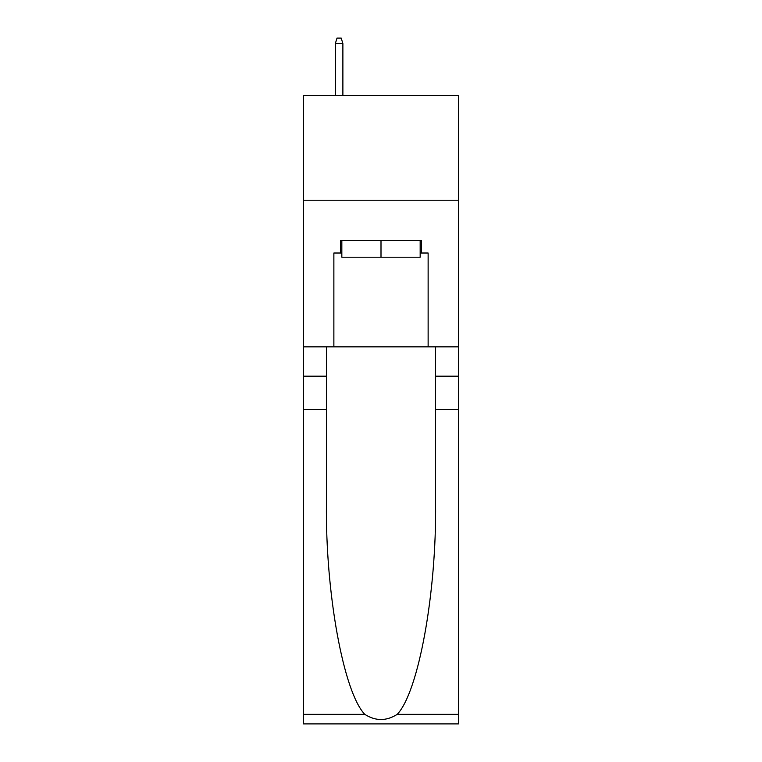 <?xml version="1.0" encoding="UTF-8"?>
<svg xmlns="http://www.w3.org/2000/svg" width="762" height="762" viewBox="0 0 762 762"><rect width="100%" height="100%" fill="white"/><g stroke="black" fill="none" stroke-linecap="round" stroke-linejoin="round"><path stroke-width="1.14" d="M458.505 200.225L458.505 95.498L303.495 95.498L303.495 200.225L458.505 200.225L458.505 346.853L428.13 346.853L428.13 253.013L421.424 253.013L421.424 240.449L340.576 240.449L340.576 253.013L341.833 253.013M420.167 240.449L420.167 257.204L341.833 257.204L341.833 240.449M381 240.449L381 257.204M397.212 714.346L458.505 714.346L458.505 723.9L303.495 723.9L303.495 409.699L326.431 409.699L326.431 503.111C325.317 592.398 343.433 692.134 364.788 714.346C375.59 721.233 386.391 721.233 397.212 714.346C418.567 692.134 436.683 592.398 435.569 503.111L435.569 346.853M435.569 409.699L458.505 409.699L458.505 346.853M303.495 409.699L303.495 200.225M326.431 346.853L326.431 409.699M458.505 714.346L458.505 409.699M303.495 346.853L333.87 346.853L333.87 253.013L340.576 253.013M333.87 346.853L428.13 346.853M420.167 253.013L421.424 253.013M342.881 95.498L342.881 43.548L335.337 43.548L335.337 95.498M335.337 43.548L337.014 38.1L341.205 38.1L342.881 43.548M435.569 376.18L458.505 376.18M326.431 376.18L303.495 376.18M303.495 714.346L364.788 714.346"/></g></svg>

